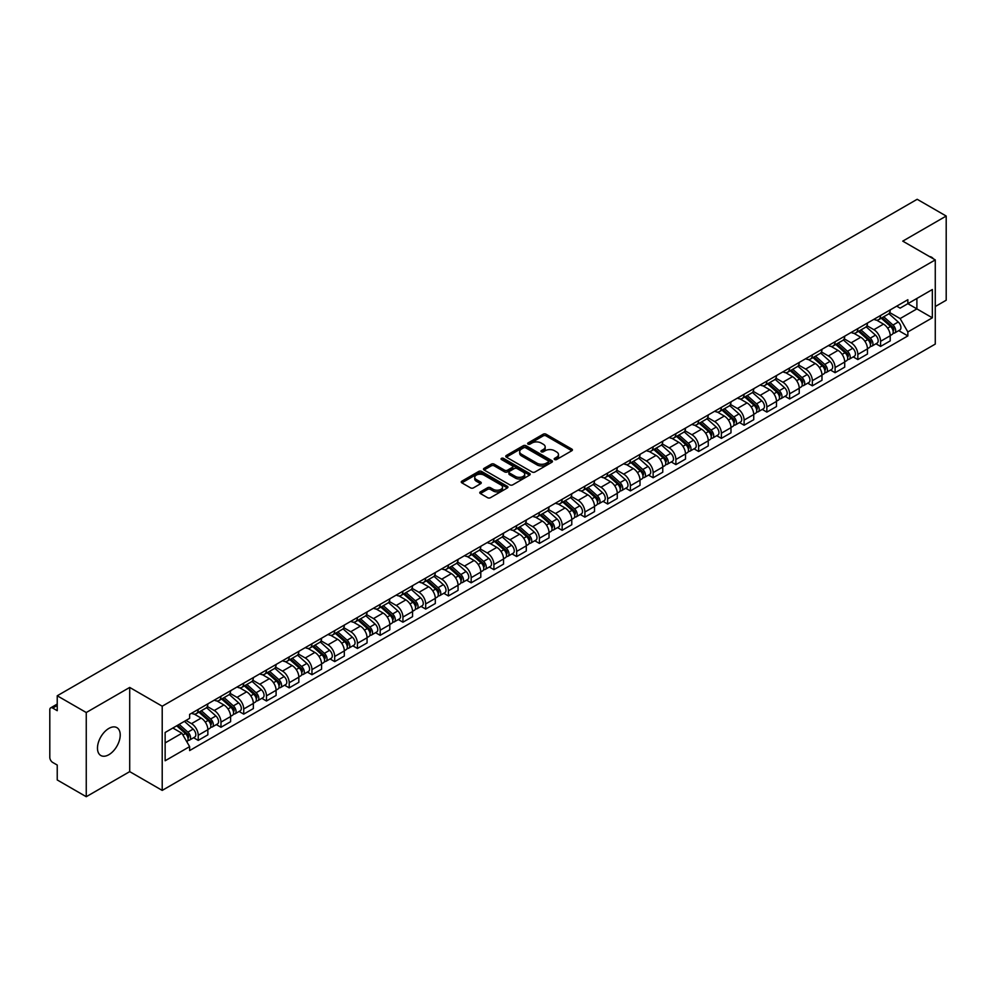 <?xml version="1.0" encoding="UTF-8"?>
<svg xmlns="http://www.w3.org/2000/svg" width="996" height="996" viewBox="0 0 996 996"><rect width="100%" height="100%" fill="white"/><g stroke="black" fill="none" stroke-linecap="round" stroke-linejoin="round"><path stroke-width="1.49" d="M554.61 459.517A1.419 0.822 0 0 0 556.615 459.517L571.829 450.727A2.029 1.17 0 0 0 572.414 449.906A2.029 1.17 0 0 0 571.829 449.084L546.057 434.206A2.029 1.17 0 0 0 543.194 434.206L527.992 442.983A1.419 0.822 0 0 0 529.997 444.141L531.964 443.008A6.474 3.735 0 0 1 541.127 443.008L543.268 444.241A6.474 3.735 0 0 1 545.173 446.893A6.474 3.735 0 0 1 543.268 449.532L541.301 450.665A1.419 0.822 0 0 0 543.306 451.823L545.273 450.69A6.474 3.735 0 0 1 554.436 450.69L556.577 451.935A6.474 3.735 0 0 1 558.482 454.574A6.474 3.735 0 0 1 556.577 457.214L554.61 458.359A1.419 0.822 0 0 0 554.61 459.517L554.61 458.359M108.85 754.707A16.085 9.288 120 0 0 119.358 740.526A16.085 9.288 120 0 0 116.893 727.64A16.085 9.288 120 0 0 108.85 728.437A16.085 9.288 120 0 0 98.343 742.618A16.085 9.288 120 0 0 100.808 755.503A16.085 9.288 120 0 0 108.85 754.707M933.352 258.798A16.085 9.288 120 0 0 931.646 257.254A16.085 9.288 120 0 0 929.442 256.545M480.371 491.887A2.029 1.17 0 0 0 479.773 492.709A2.029 1.17 0 0 0 480.371 493.53L487.604 497.701A2.029 1.17 0 0 0 490.455 497.701L507.35 487.953A2.029 1.17 0 0 0 507.948 487.131A2.029 1.17 0 0 0 507.35 486.309L481.591 471.432A2.029 1.17 0 0 0 478.727 471.432L461.833 481.18A2.029 1.17 0 0 0 461.248 482.002A2.029 1.17 0 0 0 461.833 482.836L470.573 487.878A2.029 1.17 0 0 0 473.436 487.878L480.657 483.695A2.029 1.17 0 0 0 481.255 482.873A2.029 1.17 0 0 0 480.657 482.052L476.325 479.549A5.416 3.125 0 0 1 474.743 477.333A5.416 3.125 0 0 1 478.08 474.457A5.416 3.125 0 0 1 483.981 475.129L500.938 484.915A5.416 3.125 0 0 1 502.532 487.131A5.416 3.125 0 0 1 499.183 490.02A5.416 3.125 0 0 1 493.281 489.335L490.455 487.704A2.029 1.17 0 0 0 487.604 487.704L480.371 491.887L480.371 493.53M162.211 706.214L129.704 687.439L86.254 712.526L57.233 695.781L917.179 199.287L946.2 216.045L902.75 241.132L935.269 259.894L162.211 706.214L162.211 790.401L935.269 344.081L935.269 259.894M532.113 472.004A2.029 1.17 0 0 0 534.964 472.004L551.859 462.256A2.029 1.17 0 0 0 552.456 461.434A2.029 1.17 0 0 0 551.859 460.613L526.1 445.735A2.029 1.17 0 0 0 523.236 445.735L506.342 455.483A2.029 1.17 0 0 0 505.756 456.305A2.029 1.17 0 0 0 506.342 457.139L532.113 472.004M501.972 459.816A1.419 0.822 0 0 1 503.416 460.015L503.416 458.334L529.598 473.461A2.029 1.17 0 0 1 530.196 474.283A2.029 1.17 0 0 1 529.598 475.104L512.716 484.853A2.029 1.17 0 0 1 509.852 484.853L484.093 469.988L491.314 465.842L491.314 464.161L484.093 468.332A2.029 1.17 0 0 0 483.496 469.153A2.029 1.17 0 0 0 484.093 469.988L484.093 468.332M491.314 465.842A2.029 1.17 0 0 1 494.178 465.842L494.178 464.161A2.029 1.17 0 0 0 491.314 464.161M494.178 464.161L504.623 470.187A2.029 1.17 0 0 0 507.487 470.187L512.28 467.423A2.029 1.17 0 0 0 512.878 466.601A2.029 1.17 0 0 0 512.28 465.767L501.411 459.492A1.419 0.822 0 0 1 503.416 458.334M86.254 712.526L86.254 796.713L57.233 779.955L57.233 765.053L52.713 762.45A4.121 2.378 -120 0 1 49.8 757.396L49.8 709.75A4.121 2.378 -120 0 1 50.659 707.87L57.233 704.06M935.269 306.531L946.2 300.219L946.2 216.045M86.254 796.713L129.704 771.626L162.211 790.401M57.233 695.781L57.233 710.683L52.713 708.069A4.121 2.378 -120 0 0 50.659 707.87M880.589 315.458A9.487 5.478 60 0 1 878.621 319.716L888.245 314.163A9.487 5.478 -120 0 0 890.212 309.905M866.931 325.667L873.878 329.688A9.487 5.478 60 0 1 880.589 341.304L890.212 335.752A9.487 5.478 -120 0 0 883.502 324.123L876.617 320.152M890.212 335.752L890.212 340.881L880.589 346.434L875.97 343.769M878.621 319.716A9.487 5.478 60 0 1 873.953 319.293M880.589 341.304L880.589 346.434M857.842 328.593A9.487 5.478 60 0 1 855.875 332.851L865.499 327.298A9.487 5.478 -120 0 0 867.466 323.04M853.223 356.904L857.842 359.568L867.466 354.016L867.466 348.874A9.487 5.478 -120 0 0 860.756 337.258L853.871 333.286M855.875 332.851A9.487 5.478 60 0 1 851.207 332.415M844.185 338.802L851.132 342.811A9.487 5.478 60 0 1 857.842 354.439L857.842 359.568M835.096 341.728A9.487 5.478 60 0 1 833.129 345.986L842.753 340.42A9.487 5.478 -120 0 0 844.72 336.162M830.49 370.039L835.096 372.703L844.72 367.138L844.72 362.009A9.487 5.478 -120 0 0 838.01 350.393L831.125 346.421M833.129 345.986A9.487 5.478 60 0 1 828.46 345.55M821.439 351.937L828.386 355.945A9.487 5.478 60 0 1 835.096 367.561L835.096 372.703M812.35 354.85A9.487 5.478 60 0 1 810.383 359.108L820.007 353.555A9.487 5.478 -120 0 0 821.974 349.297M807.744 383.174L812.35 385.838L821.974 380.273L821.974 375.143A9.487 5.478 -120 0 0 815.263 363.528L808.379 359.544M810.383 359.108A9.487 5.478 60 0 1 805.714 358.685M798.692 365.071L805.64 369.08A9.487 5.478 60 0 1 812.35 380.696L812.35 385.838M789.604 367.985A9.487 5.478 60 0 1 787.637 372.243L797.261 366.69A9.487 5.478 -120 0 0 799.228 362.432M784.997 396.296L789.604 398.96L799.228 393.408L799.228 388.278A9.487 5.478 -120 0 0 792.517 376.662L785.632 372.678M787.637 372.243A9.487 5.478 60 0 1 782.968 371.819M775.946 378.194L782.906 382.215A9.487 5.478 60 0 1 789.604 393.831L789.604 398.96M766.858 381.119A9.487 5.478 60 0 1 764.903 385.377L774.515 379.825A9.487 5.478 -120 0 0 776.482 375.567M762.251 409.431L766.858 412.095L776.482 406.542L776.482 401.4A9.487 5.478 -120 0 0 769.784 389.785L762.886 385.813M764.903 385.377A9.487 5.478 60 0 1 760.222 384.942M753.2 391.328L760.16 395.35A9.487 5.478 60 0 1 766.858 406.966L766.858 412.095M744.112 394.254A9.487 5.478 60 0 1 742.157 398.512L751.781 392.947A9.487 5.478 -120 0 0 753.735 388.689M739.505 422.565L744.112 425.23L753.735 419.677L753.735 414.535A9.487 5.478 -120 0 0 747.037 402.919L740.14 398.948M742.157 398.512A9.487 5.478 60 0 1 737.488 398.076M730.454 404.463L737.413 408.472A9.487 5.478 60 0 1 744.112 420.088L744.112 425.23M721.365 407.376A9.487 5.478 60 0 1 719.411 411.634L729.035 406.082A9.487 5.478 -120 0 0 730.989 401.824M716.759 435.7L721.365 438.365L730.989 432.799L730.989 427.67A9.487 5.478 -120 0 0 724.291 416.054L717.394 412.07M719.411 411.634A9.487 5.478 60 0 1 714.742 411.211M707.708 417.598L714.667 421.607A9.487 5.478 60 0 1 721.365 433.223L721.365 438.365M698.619 420.511A9.487 5.478 60 0 1 696.665 424.769L706.288 419.216A9.487 5.478 -120 0 0 708.243 414.959M694.013 448.823L698.632 451.487L708.243 445.934L708.243 440.805A9.487 5.478 -120 0 0 701.545 429.189L694.648 425.205M696.665 424.769A9.487 5.478 60 0 1 691.996 424.346M684.974 430.733L691.921 434.742A9.487 5.478 60 0 1 698.632 446.357L698.632 451.487M675.886 433.646A9.487 5.478 60 0 1 673.918 437.904L683.542 432.351A9.487 5.478 -120 0 0 685.497 428.093M671.267 461.957L675.886 464.622L685.509 459.069L685.509 453.927A9.487 5.478 -120 0 0 678.799 442.311L671.914 438.34M673.918 437.904A9.487 5.478 60 0 1 669.25 437.481M662.228 443.855L669.175 447.876A9.487 5.478 60 0 1 675.886 459.492L675.886 464.622M653.139 446.781A9.487 5.478 60 0 1 651.172 451.039L660.796 445.473A9.487 5.478 -120 0 0 662.763 441.216M648.521 475.092L653.139 477.756L662.763 472.204L662.763 467.062A9.487 5.478 -120 0 0 656.053 455.446L649.168 451.474M651.172 451.039A9.487 5.478 60 0 1 646.504 450.603M639.482 456.99L646.429 460.999A9.487 5.478 60 0 1 653.139 472.614L653.139 477.756M630.393 459.903A9.487 5.478 60 0 1 628.426 464.161L638.05 458.608A9.487 5.478 -120 0 0 640.017 454.35M625.774 488.227L630.393 490.891L640.017 485.326L640.017 480.197A9.487 5.478 -120 0 0 633.307 468.581L626.422 464.609M628.426 464.161A9.487 5.478 60 0 1 623.757 463.738M616.736 470.124L623.683 474.133A9.487 5.478 60 0 1 630.393 485.749L630.393 490.891M607.647 473.038A9.487 5.478 60 0 1 605.68 477.296L615.304 471.743A9.487 5.478 -120 0 0 617.271 467.485M603.028 501.349L607.647 504.013L617.271 498.461L617.271 493.331A9.487 5.478 -120 0 0 610.56 481.715L603.676 477.731M605.68 477.296A9.487 5.478 60 0 1 601.011 476.872M593.99 483.259L600.937 487.268A9.487 5.478 60 0 1 607.647 498.884L607.647 504.013M584.901 486.173A9.487 5.478 60 0 1 582.934 490.43L592.558 484.878A9.487 5.478 -120 0 0 594.525 480.62M580.282 514.484L584.901 517.148L594.525 511.595L594.525 506.466A9.487 5.478 -120 0 0 587.814 494.838L580.929 490.866M582.934 490.43A9.487 5.478 60 0 1 578.265 490.007M571.243 496.382L578.19 500.403A9.487 5.478 60 0 1 584.901 512.019L584.901 517.148M562.155 499.307A9.487 5.478 60 0 1 560.188 503.565L569.812 498.012A9.487 5.478 -120 0 0 571.779 493.755M557.536 527.619L562.155 530.283L571.779 524.73L571.779 519.588A9.487 5.478 -120 0 0 565.068 507.972L558.183 504.001M560.188 503.565A9.487 5.478 60 0 1 555.519 503.129M548.497 509.516L555.444 513.525A9.487 5.478 60 0 1 562.155 525.153L562.155 530.283M539.409 512.442A9.487 5.478 60 0 1 537.442 516.7L547.065 511.135A9.487 5.478 -120 0 0 549.033 506.877M534.79 540.753L539.409 543.418L549.033 537.865L549.033 532.723A9.487 5.478 -120 0 0 542.322 521.107L535.437 517.136M537.442 516.7A9.487 5.478 60 0 1 532.773 516.264M525.751 522.651L532.698 526.66A9.487 5.478 60 0 1 539.409 538.276L539.409 543.418M516.663 525.564A9.487 5.478 60 0 1 514.695 529.822L524.319 524.27A9.487 5.478 -120 0 0 526.286 520.012M512.044 553.888L516.663 556.552L526.286 550.987L526.286 545.858A9.487 5.478 -120 0 0 519.576 534.242L512.691 530.258M514.695 529.822A9.487 5.478 60 0 1 510.027 529.399M503.005 535.786L509.952 539.795A9.487 5.478 60 0 1 516.663 551.411L516.663 556.552M493.916 538.699A9.487 5.478 60 0 1 491.949 542.957L501.573 537.404A9.487 5.478 -120 0 0 503.54 533.146M489.297 567.01L493.916 569.675L503.54 564.122L503.54 558.993A9.487 5.478 -120 0 0 496.83 547.377L489.945 543.393M491.949 542.957A9.487 5.478 60 0 1 487.281 542.534M480.259 548.908L487.206 552.929A9.487 5.478 60 0 1 493.916 564.545L493.916 569.675M471.17 551.834A9.487 5.478 60 0 1 469.203 556.092L478.827 550.539A9.487 5.478 -120 0 0 480.794 546.281M466.564 580.145L471.17 582.809L480.794 577.257L480.794 572.115A9.487 5.478 -120 0 0 474.084 560.499L467.199 556.527M469.203 556.092A9.487 5.478 60 0 1 464.534 555.656M457.513 562.043L464.46 566.064A9.487 5.478 60 0 1 471.17 577.68L471.17 582.809M448.424 564.969A9.487 5.478 60 0 1 446.457 569.226L456.081 563.661A9.487 5.478 -120 0 0 458.048 559.403M443.818 593.28L448.424 595.944L458.048 590.391L458.048 585.25A9.487 5.478 -120 0 0 451.337 573.634L444.453 569.662M446.457 569.226A9.487 5.478 60 0 1 441.788 568.791M434.766 575.178L441.726 579.186A9.487 5.478 60 0 1 448.424 590.802L448.424 595.944M425.678 578.091A9.487 5.478 60 0 1 423.711 582.349L433.335 576.796A9.487 5.478 -120 0 0 435.302 572.538M421.071 606.415L425.678 609.079L435.302 603.514L435.302 598.384A9.487 5.478 -120 0 0 428.604 586.769L421.706 582.785M423.711 582.349A9.487 5.478 60 0 1 419.042 581.925M412.02 588.312L418.98 592.321A9.487 5.478 60 0 1 425.678 603.937L425.678 609.079M402.932 591.226A9.487 5.478 60 0 1 400.977 595.484L410.589 589.931A9.487 5.478 -120 0 0 412.556 585.673M398.325 619.537L402.932 622.201L412.556 616.649L412.556 611.519A9.487 5.478 -120 0 0 405.858 599.903L398.96 595.919M400.977 595.484A9.487 5.478 60 0 1 396.308 595.06M389.274 601.447L396.234 605.456A9.487 5.478 60 0 1 402.932 617.072L402.932 622.201M380.186 604.36A9.487 5.478 60 0 1 378.231 608.618L387.855 603.066A9.487 5.478 -120 0 0 389.81 598.808M375.579 632.672L380.186 635.336L389.81 629.783L389.81 624.641A9.487 5.478 -120 0 0 383.111 613.026L376.214 609.054M378.231 608.618A9.487 5.478 60 0 1 373.562 608.195M366.528 614.569L373.488 618.591A9.487 5.478 60 0 1 380.186 630.207L380.186 635.336M357.44 617.495A9.487 5.478 60 0 1 355.485 621.753L365.109 616.188A9.487 5.478 -120 0 0 367.063 611.93M352.833 645.806L357.44 648.471L367.063 642.918L367.063 637.776A9.487 5.478 -120 0 0 360.365 626.16L353.468 622.189M355.485 621.753A9.487 5.478 60 0 1 350.816 621.317M343.794 627.704L350.741 631.713A9.487 5.478 60 0 1 357.44 643.329L357.44 648.471M334.706 630.63A9.487 5.478 60 0 1 332.739 634.888L342.363 629.323A9.487 5.478 -120 0 0 344.317 625.065M330.087 658.941L334.706 661.605L344.317 656.04L344.317 650.911A9.487 5.478 -120 0 0 337.619 639.295L330.734 635.324M332.739 634.888A9.487 5.478 60 0 1 328.07 634.452M321.048 640.839L327.995 644.848A9.487 5.478 60 0 1 334.706 656.464L334.706 661.605M311.96 643.752A9.487 5.478 60 0 1 309.993 648.01L319.616 642.457A9.487 5.478 -120 0 0 321.584 638.199M307.341 672.076L311.96 674.728L321.584 669.175L321.584 664.046A9.487 5.478 -120 0 0 314.873 652.43L307.988 648.446M309.993 648.01A9.487 5.478 60 0 1 305.324 647.587M298.302 653.974L305.249 657.983A9.487 5.478 60 0 1 311.96 669.598L311.96 674.728M289.214 656.887A9.487 5.478 60 0 1 287.246 661.145L296.87 655.592A9.487 5.478 -120 0 0 298.837 651.334M284.595 685.198L289.214 687.863L298.837 682.31L298.837 677.18A9.487 5.478 -120 0 0 292.127 665.552L285.242 661.581M287.246 661.145A9.487 5.478 60 0 1 282.578 660.722M275.556 667.096L282.503 671.117A9.487 5.478 60 0 1 289.214 682.733L289.214 687.863M266.467 670.022A9.487 5.478 60 0 1 264.5 674.28L274.124 668.727A9.487 5.478 -120 0 0 276.091 664.469M261.848 698.333L266.467 700.997L276.091 695.445L276.091 690.303A9.487 5.478 -120 0 0 269.381 678.687L262.496 674.715M264.5 674.28A9.487 5.478 60 0 1 259.832 673.844M252.81 680.231L259.757 684.252A9.487 5.478 60 0 1 266.467 695.868L266.467 700.997M243.721 683.156A9.487 5.478 60 0 1 241.754 687.414L251.378 681.849A9.487 5.478 -120 0 0 253.345 677.591M239.102 711.468L243.721 714.132L253.345 708.579L253.345 703.437A9.487 5.478 -120 0 0 246.635 691.822L239.75 687.85M241.754 687.414A9.487 5.478 60 0 1 237.085 686.979M230.064 693.365L237.011 697.374A9.487 5.478 60 0 1 243.721 708.99L243.721 714.132M220.975 696.279A9.487 5.478 60 0 1 219.008 700.537L228.632 694.984A9.487 5.478 -120 0 0 230.599 690.726M216.356 724.602L220.975 727.267L230.599 721.702L230.599 716.572A9.487 5.478 -120 0 0 223.888 704.956L217.004 700.972M219.008 700.537A9.487 5.478 60 0 1 214.339 700.113M207.317 706.5L214.264 710.509A9.487 5.478 60 0 1 220.975 722.125L220.975 727.267M198.229 709.413A9.487 5.478 60 0 1 196.262 713.671L205.886 708.119A9.487 5.478 -120 0 0 207.853 703.861M193.61 737.725L198.229 740.389L207.853 734.836L207.853 729.707A9.487 5.478 -120 0 0 201.142 718.091L194.257 714.107M196.262 713.671A9.487 5.478 60 0 1 191.593 713.248M185.978 720.444L191.518 723.644A9.487 5.478 60 0 1 198.229 735.26L198.229 740.389M896.699 306.158L900.123 308.138L932.343 289.525L916.893 298.451L916.893 308.897L900.123 318.571L889.677 312.545M165.137 742.916L181.895 733.243L189.626 746.627L165.137 760.77L165.137 732.483L189.626 718.34L189.626 714.381L907.854 299.721L907.854 303.668L932.343 317.811L907.854 331.954L900.123 318.571M932.343 289.525L932.343 317.811M189.626 746.627L189.626 750.573L907.854 335.913L907.854 331.954M129.704 687.439L129.704 771.626M181.895 733.243L172.856 728.014M898.716 330.635L907.854 335.913M555.183 459.716L556.577 458.907A6.474 3.735 0 0 0 558.482 456.255L558.482 454.574M545.173 446.893L545.173 448.574A6.474 3.735 0 0 1 543.268 451.213L541.874 452.022M571.791 450.752L546.057 435.887A2.029 1.17 0 0 0 543.194 435.887L528.565 444.341M551.859 460.613L551.859 462.256L526.1 447.416A2.029 1.17 0 0 0 523.236 447.416L506.379 457.152M548.286 462.007A1.419 0.822 0 0 0 548.286 460.849L525.664 447.802A1.419 0.822 0 0 0 523.659 447.802L521.593 448.997A6.474 3.735 0 0 0 519.688 451.636A6.474 3.735 0 0 0 521.593 454.288L537.043 463.215A6.474 3.735 0 0 0 546.206 463.215L548.286 462.007L548.286 463.7A1.419 0.822 0 0 0 548.696 463.115L548.696 461.434M519.688 451.636L519.688 453.329A6.474 3.735 0 0 0 521.593 455.969L521.593 454.288M548.286 463.7L546.206 464.895A6.474 3.735 0 0 1 537.043 464.895L521.593 455.969M494.178 465.842L504.623 471.88A2.029 1.17 0 0 0 507.487 471.88L512.28 469.104A2.029 1.17 0 0 0 512.878 468.282L512.878 466.601M503.416 460.015L529.573 475.129M515.467 476.449A5.416 3.125 0 0 0 521.369 477.134A5.416 3.125 0 0 0 524.718 474.245A5.416 3.125 0 0 0 523.124 472.029L517.148 468.581A2.029 1.17 0 0 0 514.285 468.581L509.491 471.345A2.029 1.17 0 0 0 508.906 472.179A2.029 1.17 0 0 0 509.491 473L515.467 476.449L515.467 478.13A5.416 3.125 0 0 0 521.369 478.815A5.416 3.125 0 0 0 524.718 475.926L524.718 474.245M508.906 472.179L508.906 473.859A2.029 1.17 0 0 0 509.491 474.681L509.491 473M515.467 478.13L509.491 474.681M502.532 487.131L502.532 488.812A5.416 3.125 0 0 1 499.183 491.7A5.416 3.125 0 0 1 493.281 491.028L490.455 489.397A2.029 1.17 0 0 0 487.604 489.397L480.396 493.555M474.743 477.333L474.743 479.026A5.416 3.125 0 0 0 476.325 481.23L476.325 479.549M480.632 483.72L476.325 481.23M507.35 486.309L507.35 487.953L481.591 473.112A2.029 1.17 0 0 0 478.727 473.112L461.87 482.848M881.248 318.197L890.511 326.476A5.154 2.976 60 0 1 892.13 334.444L890.212 335.552M881.497 318.421L885.855 320.936M882.182 317.662L892.491 326.862A2.478 1.432 60 0 1 893.275 330.697A2.478 1.432 60 0 1 893.051 330.784M883.726 316.765L892.989 325.045A5.154 2.976 60 0 1 894.607 333.013A5.154 2.976 60 0 1 893.051 333.174M888.893 313.665L898.243 322.007A5.154 2.976 60 0 1 899.861 329.987L894.607 333.013M858.502 331.332L867.765 339.599A5.154 2.976 60 0 1 869.384 347.579L867.466 348.687M858.751 331.556L863.109 334.071M859.436 330.797L869.745 339.997A2.478 1.432 60 0 1 870.529 343.819A2.478 1.432 60 0 1 870.305 343.906M860.98 329.9L870.243 338.179A5.154 2.976 60 0 1 871.861 346.147A5.154 2.976 60 0 1 870.305 346.309M866.147 326.8L875.496 335.142A5.154 2.976 60 0 1 877.115 343.11L871.861 346.147M835.756 344.467L845.019 352.733A5.154 2.976 60 0 1 846.637 360.701L844.72 361.822M836.005 344.691L840.363 347.206M836.69 343.931L846.998 353.132A2.478 1.432 60 0 1 847.783 356.954A2.478 1.432 60 0 1 847.559 357.041M838.234 343.035L847.496 351.302A5.154 2.976 60 0 1 849.115 359.282A5.154 2.976 60 0 1 847.559 359.444M843.4 339.935L852.75 348.276A5.154 2.976 60 0 1 854.369 356.244L849.115 359.282M813.01 357.601L822.273 365.868A5.154 2.976 60 0 1 823.891 373.836L821.974 374.944M813.259 357.813L817.616 360.34M813.944 357.054L824.252 366.267A2.478 1.432 60 0 1 825.037 370.089A2.478 1.432 60 0 1 824.813 370.176M815.487 356.17L824.763 364.436A5.154 2.976 60 0 1 826.381 372.404A5.154 2.976 60 0 1 824.813 372.579M820.654 353.07L830.004 361.411A5.154 2.976 60 0 1 831.623 369.379L826.381 372.404M790.264 370.724L799.539 379.003A5.154 2.976 60 0 1 801.158 386.971L799.228 388.079M790.513 370.948L794.87 373.463M791.198 370.188L801.519 379.389A2.478 1.432 60 0 1 802.29 383.223A2.478 1.432 60 0 1 802.066 383.311M792.741 369.304L802.017 377.571A5.154 2.976 60 0 1 803.635 385.539A5.154 2.976 60 0 1 802.079 385.701M797.908 366.192L807.258 374.533A5.154 2.976 60 0 1 808.877 382.514L803.635 385.539M767.518 383.858L776.793 392.138A5.154 2.976 60 0 1 778.411 400.106L776.482 401.214M767.767 384.083L772.124 386.597M768.451 383.323L778.772 392.524A2.478 1.432 60 0 1 779.544 396.346A2.478 1.432 60 0 1 779.32 396.445M769.995 382.427L779.27 390.706A5.154 2.976 60 0 1 780.889 398.674A5.154 2.976 60 0 1 779.333 398.836M775.162 379.327L784.512 387.668A5.154 2.976 60 0 1 786.13 395.636L780.889 398.674M744.771 396.993L754.047 405.26A5.154 2.976 60 0 1 755.665 413.24L753.735 414.348M745.02 397.217L749.378 399.732M745.705 396.458L756.026 405.658A2.478 1.432 60 0 1 756.798 409.481A2.478 1.432 60 0 1 756.574 409.568M747.249 395.561L756.524 403.828A5.154 2.976 60 0 1 758.143 411.809A5.154 2.976 60 0 1 756.587 411.971M752.416 392.461L761.766 400.803A5.154 2.976 60 0 1 763.384 408.771L758.143 411.809M722.025 410.128L731.301 418.395A5.154 2.976 60 0 1 732.919 426.363L730.989 427.483M722.274 410.34L726.632 412.867M722.959 409.58L733.28 418.793A2.478 1.432 60 0 1 734.052 422.615A2.478 1.432 60 0 1 733.828 422.702M724.503 408.696L733.778 416.963A5.154 2.976 60 0 1 735.397 424.931A5.154 2.976 60 0 1 733.84 425.105M729.67 405.596L739.02 413.938A5.154 2.976 60 0 1 740.638 421.906L735.397 424.931M699.279 423.263L708.554 431.529A5.154 2.976 60 0 1 710.173 439.497L708.243 440.606M699.528 423.474L703.886 425.989M700.213 422.715L710.534 431.915A2.478 1.432 60 0 1 711.306 435.75A2.478 1.432 60 0 1 711.082 435.837M701.757 421.831L711.032 430.098A5.154 2.976 60 0 1 712.65 438.066A5.154 2.976 60 0 1 711.094 438.228M706.936 418.718L716.273 427.06A5.154 2.976 60 0 1 717.892 435.04L712.65 438.066M676.533 436.385L685.808 444.664A5.154 2.976 60 0 1 687.427 452.632L685.497 453.74M676.782 436.609L681.152 439.124M677.479 435.85L687.788 445.05A2.478 1.432 60 0 1 688.56 448.872A2.478 1.432 60 0 1 688.336 448.972M679.011 434.953L688.286 443.232A5.154 2.976 60 0 1 689.904 451.2A5.154 2.976 60 0 1 688.348 451.362M684.19 431.853L693.54 440.195A5.154 2.976 60 0 1 695.158 448.175L689.904 451.2M653.787 449.52L663.062 457.787A5.154 2.976 60 0 1 664.681 465.767L662.751 466.875M654.036 449.744L658.406 452.259M654.733 448.984L665.042 458.185A2.478 1.432 60 0 1 665.814 462.007A2.478 1.432 60 0 1 665.589 462.094M656.277 448.088L665.54 456.355A5.154 2.976 60 0 1 667.158 464.335A5.154 2.976 60 0 1 665.602 464.497M661.444 444.988L670.794 453.329A5.154 2.976 60 0 1 672.412 461.297L667.158 464.335M631.053 462.654L640.316 470.921A5.154 2.976 60 0 1 641.934 478.889L640.005 480.01M631.29 462.866L635.66 465.393M631.987 462.119L642.296 471.32A2.478 1.432 60 0 1 643.067 475.142A2.478 1.432 60 0 1 642.843 475.229M633.531 461.223L642.793 469.49A5.154 2.976 60 0 1 644.412 477.458A5.154 2.976 60 0 1 642.856 477.632M638.697 458.123L648.047 466.464A5.154 2.976 60 0 1 649.666 474.432L644.412 477.458M608.307 475.789L617.57 484.056A5.154 2.976 60 0 1 619.188 492.024L617.271 493.132M608.544 476.001L612.914 478.528M609.241 475.241L619.549 484.442A2.478 1.432 60 0 1 620.321 488.277A2.478 1.432 60 0 1 620.097 488.364M610.785 474.357L620.047 482.624A5.154 2.976 60 0 1 621.666 490.592A5.154 2.976 60 0 1 620.11 490.767M615.951 471.245L625.301 479.599A5.154 2.976 60 0 1 626.92 487.567L621.666 490.592M585.561 488.912L594.824 497.191A5.154 2.976 60 0 1 596.442 505.159L594.525 506.267M585.797 489.136L590.167 491.651M586.495 488.376L596.803 497.577A2.478 1.432 60 0 1 597.588 501.411A2.478 1.432 60 0 1 597.351 501.498M588.038 487.48L597.301 495.759A5.154 2.976 60 0 1 598.92 503.727A5.154 2.976 60 0 1 597.363 503.889M593.205 484.38L602.555 492.721A5.154 2.976 60 0 1 604.174 500.702L598.92 503.727M562.815 502.046L572.078 510.313A5.154 2.976 60 0 1 573.696 518.294L571.779 519.402M563.051 502.27L567.421 504.785M563.748 501.511L574.057 510.711A2.478 1.432 60 0 1 574.841 514.534A2.478 1.432 60 0 1 574.605 514.633M565.292 500.615L574.555 508.894A5.154 2.976 60 0 1 576.174 516.862A5.154 2.976 60 0 1 574.617 517.024M570.459 497.514L579.809 505.856A5.154 2.976 60 0 1 581.427 513.824L576.174 516.862M540.069 515.181L549.331 523.448A5.154 2.976 60 0 1 550.95 531.428L549.033 532.536M540.318 515.405L544.675 517.92M541.002 514.646L551.311 523.846A2.478 1.432 60 0 1 552.095 527.668A2.478 1.432 60 0 1 551.871 527.755M542.546 513.749L551.809 522.016A5.154 2.976 60 0 1 553.427 529.997A5.154 2.976 60 0 1 551.871 530.158M547.713 510.649L557.063 518.991A5.154 2.976 60 0 1 558.681 526.959L553.427 529.997M517.322 528.316L526.585 536.583A5.154 2.976 60 0 1 528.204 544.551L526.286 545.659M517.571 528.527L521.929 531.055M518.256 527.768L528.565 536.981A2.478 1.432 60 0 1 529.349 540.803A2.478 1.432 60 0 1 529.125 540.89M519.8 526.884L529.063 535.151A5.154 2.976 60 0 1 530.681 543.119A5.154 2.976 60 0 1 529.125 543.293M524.967 523.784L534.317 532.125A5.154 2.976 60 0 1 535.935 540.093L530.681 543.119M494.576 541.451L503.839 549.717A5.154 2.976 60 0 1 505.458 557.685L503.54 558.793M494.825 541.662L499.183 544.177M495.51 540.903L505.819 550.103A2.478 1.432 60 0 1 506.603 553.938A2.478 1.432 60 0 1 506.379 554.025M497.054 540.019L506.317 548.286A5.154 2.976 60 0 1 507.935 556.254A5.154 2.976 60 0 1 506.379 556.415M502.221 536.906L511.571 545.248A5.154 2.976 60 0 1 513.189 553.228L507.935 556.254M471.83 554.573L481.093 562.852A5.154 2.976 60 0 1 482.711 570.82L480.794 571.928M472.079 554.797L476.437 557.312M472.764 554.037L483.072 563.238A2.478 1.432 60 0 1 483.857 567.06A2.478 1.432 60 0 1 483.633 567.16M474.308 553.141L483.583 561.42A5.154 2.976 60 0 1 485.201 569.388A5.154 2.976 60 0 1 483.633 569.55M479.474 550.041L488.824 558.383A5.154 2.976 60 0 1 490.443 566.351L485.201 569.388M449.084 567.708L458.347 575.974A5.154 2.976 60 0 1 459.965 583.955L458.048 585.063M449.333 567.932L453.69 570.447M450.018 567.172L460.339 576.373A2.478 1.432 60 0 1 461.111 580.195A2.478 1.432 60 0 1 460.887 580.282M451.562 566.276L460.837 574.543A5.154 2.976 60 0 1 462.455 582.523A5.154 2.976 60 0 1 460.899 582.685M456.728 563.176L466.078 571.517A5.154 2.976 60 0 1 467.697 579.485L462.455 582.523M426.338 580.842L435.613 589.109A5.154 2.976 60 0 1 437.232 597.077L435.302 598.198M426.587 581.054L430.944 583.581M427.272 580.295L437.593 589.508A2.478 1.432 60 0 1 438.365 593.33A2.478 1.432 60 0 1 438.14 593.417M428.815 579.411L438.091 587.677A5.154 2.976 60 0 1 439.709 595.645A5.154 2.976 60 0 1 438.153 595.82M433.982 576.311L443.332 584.652A5.154 2.976 60 0 1 444.951 592.62L439.709 595.645M403.592 593.977L412.867 602.244A5.154 2.976 60 0 1 414.485 610.212L412.556 611.32M403.841 594.189L408.198 596.704M404.525 593.429L414.846 602.63A2.478 1.432 60 0 1 415.618 606.464A2.478 1.432 60 0 1 415.394 606.552M406.069 592.545L415.344 600.812A5.154 2.976 60 0 1 416.963 608.78A5.154 2.976 60 0 1 415.407 608.942M411.236 589.433L420.586 597.787A5.154 2.976 60 0 1 422.204 605.755L416.963 608.78M380.846 607.099L390.121 615.379A5.154 2.976 60 0 1 391.739 623.347L389.81 624.455M381.095 607.323L385.452 609.838M381.779 606.564L392.1 615.765A2.478 1.432 60 0 1 392.872 619.587A2.478 1.432 60 0 1 392.648 619.686M383.323 605.668L392.598 613.947A5.154 2.976 60 0 1 394.217 621.915A5.154 2.976 60 0 1 392.661 622.077M388.49 602.568L397.84 610.909A5.154 2.976 60 0 1 399.458 618.89L394.217 621.915M358.099 620.234L367.375 628.501A5.154 2.976 60 0 1 368.993 636.481L367.063 637.589M358.348 620.458L362.706 622.973M359.033 619.699L369.354 628.899A2.478 1.432 60 0 1 370.126 632.721A2.478 1.432 60 0 1 369.902 632.809M360.577 618.802L369.852 627.069A5.154 2.976 60 0 1 371.471 635.05A5.154 2.976 60 0 1 369.914 635.211M365.744 615.702L375.094 624.044A5.154 2.976 60 0 1 376.712 632.012L371.471 635.05M335.353 633.369L344.628 641.636A5.154 2.976 60 0 1 346.247 649.604L344.317 650.724M335.602 633.581L339.972 636.108M336.287 632.834L346.608 642.034A2.478 1.432 60 0 1 347.38 645.856A2.478 1.432 60 0 1 347.156 645.943M337.831 631.937L347.106 640.204A5.154 2.976 60 0 1 348.725 648.184A5.154 2.976 60 0 1 347.168 648.346M343.01 628.837L352.36 637.179A5.154 2.976 60 0 1 353.966 645.147L348.725 648.184M312.607 646.504L321.882 654.77A5.154 2.976 60 0 1 323.501 662.738L321.571 663.846M312.856 646.715L317.226 649.243M313.553 645.956L323.862 655.156A2.478 1.432 60 0 1 324.634 658.991A2.478 1.432 60 0 1 324.41 659.078M315.097 645.072L324.36 653.339A5.154 2.976 60 0 1 325.978 661.307A5.154 2.976 60 0 1 324.422 661.481M320.264 641.972L329.614 650.313A5.154 2.976 60 0 1 331.232 658.281L325.978 661.307M289.861 659.626L299.136 667.905A5.154 2.976 60 0 1 300.755 675.873L298.825 676.981M290.11 659.85L294.48 662.365M290.807 659.091L301.116 668.291A2.478 1.432 60 0 1 301.888 672.126A2.478 1.432 60 0 1 301.664 672.213M292.351 658.207L301.614 666.473A5.154 2.976 60 0 1 303.232 674.441A5.154 2.976 60 0 1 301.676 674.603M297.518 655.094L306.868 663.436A5.154 2.976 60 0 1 308.486 671.416L303.232 674.441M267.127 672.761L276.39 681.04A5.154 2.976 60 0 1 278.009 689.008L276.091 690.116M267.364 672.985L271.734 675.5M268.061 672.225L278.37 681.426A2.478 1.432 60 0 1 279.141 685.248A2.478 1.432 60 0 1 278.917 685.348M269.605 671.329L278.868 679.608A5.154 2.976 60 0 1 280.486 687.576A5.154 2.976 60 0 1 278.93 687.738M274.772 668.229L284.121 676.57A5.154 2.976 60 0 1 285.74 684.538L280.486 687.576M244.381 685.895L253.644 694.162A5.154 2.976 60 0 1 255.262 702.143L253.345 703.251M244.618 686.12L248.988 688.634M245.315 685.36L255.623 694.561A2.478 1.432 60 0 1 256.395 698.383A2.478 1.432 60 0 1 256.171 698.47M246.859 684.464L256.121 692.73A5.154 2.976 60 0 1 257.74 700.711A5.154 2.976 60 0 1 256.184 700.873M252.025 681.364L261.375 689.705A5.154 2.976 60 0 1 262.994 697.673L257.74 700.711M221.635 699.03L230.898 707.297A5.154 2.976 60 0 1 232.516 715.265L230.599 716.373M221.871 699.242L226.241 701.769M222.569 698.482L232.877 707.695A2.478 1.432 60 0 1 233.662 711.518A2.478 1.432 60 0 1 233.425 711.605M224.112 697.598L233.375 705.865A5.154 2.976 60 0 1 234.994 713.833A5.154 2.976 60 0 1 233.438 714.008M229.279 694.498L238.629 702.84A5.154 2.976 60 0 1 240.248 710.808L234.994 713.833M198.889 712.165L208.152 720.432A5.154 2.976 60 0 1 209.77 728.4L207.853 729.508M199.125 712.377L203.495 714.891M199.823 711.617L210.131 720.818A2.478 1.432 60 0 1 210.915 724.652A2.478 1.432 60 0 1 210.691 724.739M201.366 710.733L210.629 719A5.154 2.976 60 0 1 212.248 726.968A5.154 2.976 60 0 1 210.691 727.13M206.533 707.621L215.883 715.962A5.154 2.976 60 0 1 217.501 723.943L212.248 726.968M176.703 725.798L185.405 733.566A5.154 2.976 60 0 1 187.024 741.534L186.775 741.684M176.79 725.748L180.749 728.026M177.637 725.262L187.385 733.952A2.478 1.432 60 0 1 188.169 737.775A2.478 1.432 60 0 1 187.945 737.874M179.18 724.366L187.883 732.135A5.154 2.976 60 0 1 189.501 740.103A5.154 2.976 60 0 1 187.945 740.265M184.434 721.341L193.137 729.097A5.154 2.976 60 0 1 194.755 737.065L189.501 740.103M220.975 722.125L230.599 716.572M243.721 708.99L253.345 703.437M266.467 695.868L276.091 690.303M289.214 682.733L298.837 677.18M311.96 669.598L321.584 664.046M334.706 656.464L344.317 650.911M357.44 643.329L367.063 637.776M380.186 630.207L389.81 624.641M402.932 617.072L412.556 611.519M425.678 603.937L435.302 598.384M448.424 590.802L458.048 585.25M471.17 577.68L480.794 572.115M493.916 564.545L503.54 558.993M516.663 551.411L526.286 545.858M539.409 538.276L549.033 532.723M562.155 525.153L571.779 519.588M584.901 512.019L594.525 506.466M607.647 498.884L617.271 493.331M630.393 485.749L640.017 480.197M653.139 472.614L662.763 467.062M675.886 459.492L685.509 453.927M698.632 446.357L708.243 440.805M721.365 433.223L730.989 427.67M744.112 420.088L753.735 414.535M766.858 406.966L776.482 401.4M789.604 393.831L799.228 388.278M812.35 380.696L821.974 375.143M835.096 367.561L844.72 362.009M857.842 354.439L867.466 348.874M198.229 735.26L207.853 729.707M191.518 723.644L201.142 718.091M214.264 710.509L223.888 704.956M237.011 697.374L246.635 691.822M259.757 684.252L269.381 678.687M282.503 671.117L292.127 665.552M305.249 657.983L314.873 652.43M327.995 644.848L337.619 639.295M350.741 631.713L360.365 626.16M373.488 618.591L383.111 613.026M396.234 605.456L405.858 599.903M418.98 592.321L428.604 586.769M441.726 579.186L451.337 573.634M464.46 566.064L474.084 560.499M487.206 552.929L496.83 547.377M509.952 539.795L519.576 534.242M532.698 526.66L542.322 521.107M555.444 513.525L565.068 507.972M578.19 500.403L587.814 494.838M600.937 487.268L610.56 481.715M623.683 474.133L633.307 468.581M646.429 460.999L656.053 455.446M669.175 447.876L678.799 442.311M691.921 434.742L701.545 429.189M714.667 421.607L724.291 416.054M737.413 408.472L747.037 402.919M760.16 395.35L769.784 389.785M782.906 382.215L792.517 376.662M805.64 369.08L815.263 363.528M828.386 355.945L838.01 350.393M851.132 342.811L860.756 337.258M873.878 329.688L883.502 324.123M57.233 705.454L52.713 708.069M556.577 458.907L556.577 457.214M541.301 451.823L541.301 450.665M543.268 451.213L543.268 449.532M527.992 444.141L527.992 442.983M543.194 435.887L543.194 434.206M546.057 435.887L546.057 434.206M571.829 450.727L571.829 449.084M506.342 457.139L506.342 455.483M523.236 447.416L523.236 445.735M526.1 447.416L526.1 445.735M537.043 464.895L537.043 463.215M546.206 464.895L546.206 463.215M504.623 471.88L504.623 470.187M507.487 471.88L507.487 470.187M512.28 469.104L512.28 467.423M529.598 475.104L529.598 473.461M487.604 489.397L487.604 487.704M490.455 489.397L490.455 487.704M493.281 491.028L493.281 489.335M480.657 483.695L480.657 482.052M461.833 482.836L461.833 481.18M478.727 473.112L478.727 471.432M481.591 473.112L481.591 471.432M890.511 326.476L887.623 328.145M893.786 329.564L892.852 330.099M898.243 322.007L892.989 325.045M867.765 339.599L864.877 341.267M871.039 342.686L870.106 343.222M875.496 335.142L870.243 338.179M845.019 352.733L842.13 354.402M848.293 355.821L847.359 356.356M852.75 348.276L847.496 351.302M822.273 365.868L819.384 367.536M825.547 368.956L824.613 369.491M830.004 361.411L824.763 364.436M799.539 379.003L796.638 380.671M802.801 382.091L801.867 382.626M807.258 374.533L802.017 377.571M776.793 392.138L773.892 393.806M780.055 395.213L779.133 395.748M784.512 387.668L779.27 390.706M754.047 405.26L751.158 406.928M757.309 408.348L756.387 408.883M761.766 400.803L756.524 403.828M731.301 418.395L728.412 420.063M734.562 421.482L733.641 422.018M739.02 413.938L733.778 416.963M708.554 431.529L705.666 433.198M711.816 434.617L710.895 435.152M716.273 427.06L711.032 430.098M685.808 444.664L682.92 446.333M689.07 447.739L688.149 448.287M693.54 440.195L688.286 443.232M663.062 457.787L660.174 459.455M666.324 460.874L665.403 461.409M670.794 453.329L665.54 456.355M640.316 470.921L637.428 472.59M643.59 474.009L642.657 474.544M648.047 466.464L642.793 469.49M617.57 484.056L614.681 485.724M620.844 487.144L619.91 487.679M625.301 479.599L620.047 482.624M594.824 497.191L591.935 498.859M598.098 500.278L597.164 500.814M602.555 492.721L597.301 495.759M572.078 510.313L569.189 511.981M575.352 513.401L574.418 513.936M579.809 505.856L574.555 508.894M549.331 523.448L546.443 525.116M552.606 526.535L551.672 527.071M557.063 518.991L551.809 522.016M526.585 536.583L523.697 538.251M529.86 539.67L528.926 540.206M534.317 532.125L529.063 535.151M503.839 549.717L500.951 551.386M507.113 552.805L506.18 553.34M511.571 545.248L506.317 548.286M481.093 562.852L478.205 564.52M484.367 565.927L483.434 566.475M488.824 558.383L483.583 561.42M458.347 575.974L455.458 577.643M461.621 579.062L460.687 579.597M466.078 571.517L460.837 574.543M435.613 589.109L432.712 590.777M438.875 592.197L437.954 592.732M443.332 584.652L438.091 587.677M412.867 602.244L409.966 603.912M416.129 605.331L415.208 605.867M420.586 597.787L415.344 600.812M390.121 615.379L387.232 617.047M393.383 618.466L392.461 619.002M397.84 610.909L392.598 613.947M367.375 628.501L364.486 630.169M370.637 631.589L369.715 632.124M375.094 624.044L369.852 627.069M344.628 641.636L341.74 643.304M347.89 644.723L346.969 645.259M352.36 637.179L347.106 640.204M321.882 654.77L318.994 656.439M325.144 657.858L324.223 658.393M329.614 650.313L324.36 653.339M299.136 667.905L296.248 669.573M302.411 670.993L301.477 671.528M306.868 663.436L301.614 666.473M276.39 681.04L273.502 682.708M279.664 684.115L278.731 684.65M284.121 676.57L278.868 679.608M253.644 694.162L250.755 695.831M256.918 697.25L255.984 697.785M261.375 689.705L256.121 692.73M230.898 707.297L228.009 708.965M234.172 710.385L233.238 710.92M238.629 702.84L233.375 705.865M208.152 720.432L205.263 722.1M211.426 723.519L210.492 724.055M215.883 715.962L210.629 719M185.405 733.566L182.915 734.998M188.68 736.642L187.746 737.189M193.137 729.097L187.883 732.135"/></g></svg>
